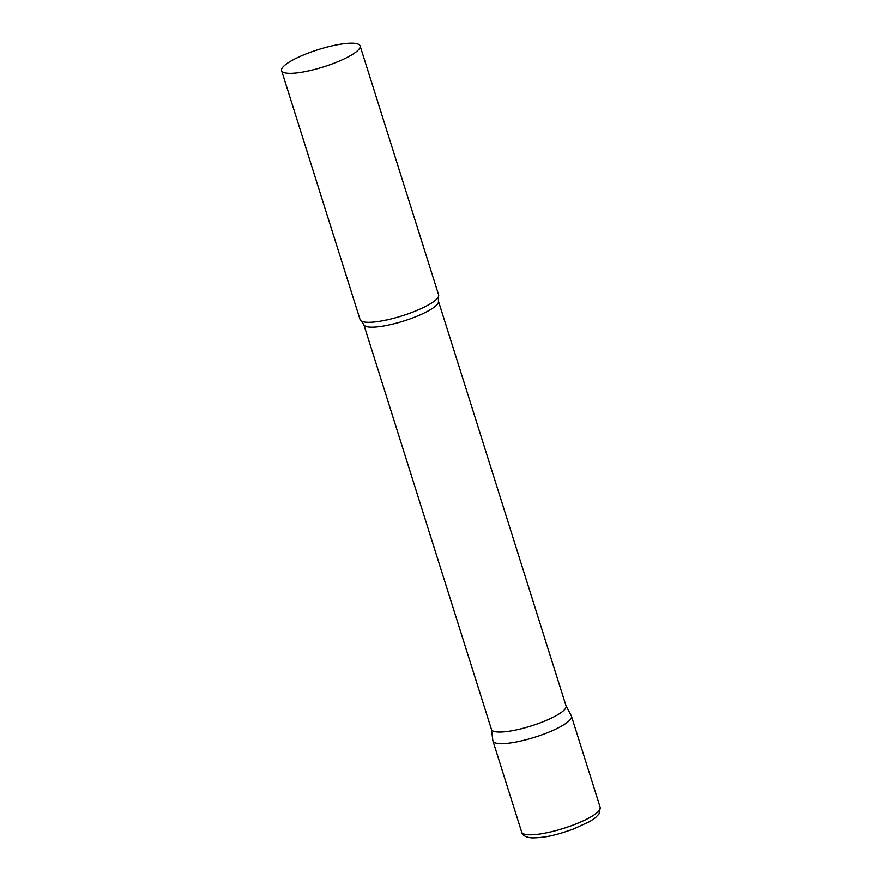 <?xml version="1.0" encoding="UTF-8"?>
<svg xmlns="http://www.w3.org/2000/svg" width="882" height="882" viewBox="0 0 882 882"><rect width="100%" height="100%" fill="white"/><g stroke="black" fill="none" stroke-linecap="round" stroke-linejoin="round"><path stroke-width="1.32" d="M600.201 807.372L571.459 716.206A41.167 9.029 162.5 0 1 543.973 734.078A41.167 9.029 162.5 0 1 492.939 740.968L521.681 832.134C522.409 835.386 525.771 837.316 531.791 837.9C547.942 837.823 559.265 833.909 573.035 829.212L589.882 821.484L595.229 817.901L599.021 813.976L600.201 807.372A41.167 9.029 162.5 0 1 572.716 825.243A41.167 9.029 162.5 0 1 521.681 832.134M438.409 301.082A39.106 8.577 -17.5 0 1 408.046 319.593A39.106 8.577 -17.5 0 1 365.446 326.186A39.106 8.577 -17.5 0 1 363.814 324.609L491.472 729.491A39.106 8.577 -17.5 0 0 493.104 731.068A39.106 8.577 -17.5 0 0 535.705 724.475A39.106 8.577 -17.5 0 0 566.068 705.964L438.409 301.082L438.486 296.528A41.167 9.029 -17.5 0 0 438.608 294.853L360.099 45.864A41.167 9.029 -17.5 0 0 358.39 44.199A41.167 9.029 -17.5 0 0 313.54 51.145A41.167 9.029 -17.5 0 0 281.579 70.626A41.167 9.029 -17.5 0 0 283.287 72.291A41.167 9.029 -17.5 0 0 328.137 65.345A41.167 9.029 -17.5 0 0 360.099 45.864M491.428 729.326L492.862 740.615A41.167 9.029 -17.5 0 0 494.648 742.633A41.167 9.029 -17.5 0 0 540.258 735.423A41.167 9.029 -17.5 0 0 571.327 715.875L566.024 705.798M281.579 70.626L360.088 319.604A41.167 9.029 -17.5 0 0 361.146 320.916A41.167 9.029 -17.5 0 0 361.796 321.268A41.167 9.029 -17.5 0 0 403.25 315.458A41.167 9.029 -17.5 0 0 438.486 296.528M363.814 324.609L361.146 320.916"/></g></svg>
